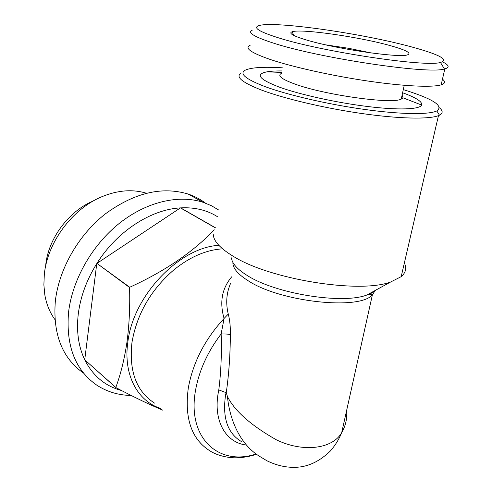<?xml version="1.0" encoding="UTF-8"?>
<svg xmlns="http://www.w3.org/2000/svg" width="492" height="492" viewBox="0 0 492 492"><rect width="100%" height="100%" fill="white"/><g stroke="black" fill="none" stroke-linecap="round" stroke-linejoin="round"><path stroke-width="0.74" d="M213.257 234.241C213.417 240.895 219.992 248.196 232.98 256.123C269.075 279.216 359.351 293.982 390.697 281.971L401.195 276.658C405.789 272.697 406.847 268.134 404.369 262.962M375.304 290.397L372.395 294.837L341.688 432.659C339.154 439.03 335.403 445.112 330.433 450.912C320.716 460.358 310.384 465.739 299.431 467.043C288.65 468.175 277.814 466.09 266.928 460.77L259.358 456.219C237.187 442.376 228.995 414.356 227.476 396.638C234.819 411.103 251.086 425.475 276.27 439.756C301.848 452.382 332.155 449.565 341.688 432.659C345.667 425.758 347.309 418.397 346.608 410.586M222.568 248.841C206.185 249.875 189.949 256.892 173.861 269.88C151.062 289.634 137.139 313.57 132.096 341.694L131.924 342.85C128.904 371.306 136.438 391.398 154.537 403.126M245.576 444.959C225.422 442.117 213.159 420.611 218.276 392.634L218.799 389.904L226.258 392.721C228.866 374.406 230.238 355.027 230.373 334.572C230.52 326.873 229.819 320.034 228.263 314.068L224.088 318.453C219.383 302.291 221.935 288.398 231.75 276.768M439.485 107.822C443.04 110.854 443.034 113.314 439.467 115.196L438.458 115.638C429.049 119.439 399.16 118.861 361.848 113.523C324.548 108.178 284.333 98.658 261.498 90.067C241.707 82.33 234.992 76.623 241.338 72.945M403.299 89.624L407.591 90.965C433.975 99.507 443.716 106.161 436.822 110.94C428.864 114.833 400.334 114.464 363.834 109.341C327.352 104.224 287.469 94.925 264.905 86.567C244.868 78.831 238.552 73.253 245.957 69.846C252.193 67.404 264.315 66.721 282.316 67.804M160.712 408.452C137.422 401.115 123.092 374.609 127.852 342.002C133.221 295.378 179.469 247.445 218.842 245.317M162.68 410.143C149.396 404.547 133.806 397.032 115.915 387.61L84.729 359.812C78.468 346.7 76.303 331.491 78.246 314.191C80.43 296.805 86.604 279.948 96.764 263.626L84.729 359.812L115.823 387.419C120.768 374.012 124.494 358.846 126.998 341.922C129.273 324.554 130.128 306.411 129.568 287.494L129.722 287.254C164.808 271.24 192.987 252.088 214.26 229.807M131.223 395.476C118.517 395.248 107.072 391.829 96.887 385.224C75.233 370.187 65.793 345.839 68.566 312.192C72.379 279.64 92.232 244.911 119.433 223.257C146.702 201.64 178.965 194.371 203.239 202.353L211.382 205.687L218.811 210.084M129.568 287.494L96.912 263.392C116.936 231.326 151.007 209.426 180.435 207.888L180.65 207.876C194.826 207.144 207.181 210.133 217.704 216.849M83.671 373.231C62.22 358.182 52.779 334.148 55.338 301.135C58.923 269.136 78.351 235.145 105.147 214.038C134.138 192.833 161.782 186.167 188.067 194.032C194.488 196.179 200.299 199.217 205.508 203.147M45.688 265.286C48.198 238.663 68.732 211.08 93.259 200.976M54.944 319.585C49.827 312.549 46.451 304.271 44.809 294.757L43.88 284.862L44.311 274.542C47.318 242.408 72.299 208.86 101.813 196.745C117.717 190.195 132.569 189.02 146.37 193.221M402.105 95.097L403.046 97.834L401.232 99.12C391.976 104.439 324.093 94.925 294.733 83.991C281.664 79.2 277.193 75.682 281.313 73.443M402.616 92.754C416.177 97.662 422.517 101.764 421.638 105.048C419.811 109.495 398.243 110.319 366.995 106.432C335.79 102.564 299.339 94.433 279.001 86.998C259.118 79.31 255.084 74.255 266.885 71.85C270.612 71.186 275.569 70.879 281.756 70.94M442.566 61.863C449.091 65.122 449.848 67.459 444.836 68.874L444.424 68.966C429.012 74.55 318.404 57.982 273.134 43.001C253.841 36.74 246.941 32.429 252.433 30.073M442.468 79.163C445.604 81.654 445.168 83.548 441.158 84.845C432.302 87.607 403.612 86.303 367.604 81.002C331.614 75.7 292.617 66.986 270.28 59.489C250.834 52.736 244.137 47.982 250.194 45.233M278.281 37.767C259.887 31.962 253.202 27.995 258.238 25.867C271 20.258 362.998 33.351 413.255 47.373C439.879 54.747 448.944 59.784 440.451 62.472C425.506 67.318 321.381 51.623 278.281 37.767M390.777 45.774C406.201 50.135 411.792 53.154 407.536 54.833C399.602 58.259 334.246 48.659 305.507 39.704C292.605 35.731 288.207 33.069 292.316 31.722C301.498 28.548 360.003 37.011 390.777 45.774M325.575 44.827L348.65 48.296L371.577 53.013M121.499 390.519C105.214 386.14 92.988 375.968 84.821 360.003M215.453 227.925L180.435 207.888L96.912 263.392L129.722 287.254M180.65 207.876L215.533 227.827M218.799 389.904C221.019 372.259 221.8 353.6 221.142 333.939C207.532 351.878 198.983 370.784 195.484 390.66C186.966 438.163 218.805 466.453 256.024 454.024M230.373 334.572C228.22 334.093 225.145 333.883 221.142 333.939L224.088 318.453C204.82 339.388 192.882 362.622 188.276 388.157C184.365 418.36 191.536 439.227 209.789 450.758C217.193 455.746 228.786 458.009 235.957 457.8C242.722 457.708 249.542 456.545 256.43 454.313M230.619 283.312C226.412 293.017 225.625 303.269 228.263 314.068M226.258 392.721L227.476 396.638M231.498 257.882C231.935 263.361 237.181 269.235 247.23 275.489C275.157 293.619 342.026 304.548 366.774 295.059C370.925 293.675 374.043 291.965 376.134 289.942M390.697 281.971L366.774 295.059L370.162 294.308L372.395 294.837C359.455 310.569 280.04 301.916 248.165 280.748C237.747 274.179 232.667 268.072 232.907 262.421M226.092 392.425L225.557 395.15C222.292 417.837 227.575 433.304 241.4 441.545M438.458 115.638L401.195 276.658M436.822 110.94L439.467 115.196M203.239 202.353L188.067 194.032M281.504 72.392L266.885 71.85M293.527 35.307L292.316 31.722M440.451 62.472L444.424 68.966M444.836 68.874L441.158 84.845M404.239 85.307L401.232 99.12M403.046 97.834L421.638 105.048"/></g></svg>
